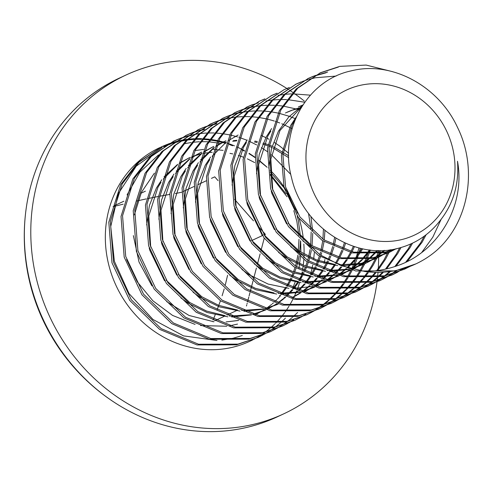 <?xml version="1.0" encoding="UTF-8"?>
<svg xmlns="http://www.w3.org/2000/svg" width="492" height="492" viewBox="0 0 492 492"><rect width="100%" height="100%" fill="white"/><g stroke="black" fill="none" stroke-linecap="round" stroke-linejoin="round"><path stroke-width="0.74" d="M180.324 140.491L174.5 141.942M173.682 142.182L168.055 144.064M167.268 144.365L161.837 146.665L139.082 162.139L122.176 183.934L110.343 221.412L113.504 262.113L131.296 299.782L161.118 328.638L198.559 344.228L238.023 344.123L258.165 337.401L263.429 334.738M258.165 337.401L236.498 344.837L197.034 344.935L159.593 329.351L129.771 300.495L111.979 262.82L108.818 222.126L120.651 184.648L137.557 162.852L161.837 146.665M161.075 147.028L166.53 144.771M167.323 144.482L172.975 142.655M173.793 142.422L179.642 141.032M392.776 71.721L366.159 65.073L339.837 66.365L320.513 72.711L297.758 88.185L280.852 109.98L269.019 147.459L272.181 188.153L289.966 225.828L319.794 254.678L341.374 265.723L364.966 271.516C375.888 271.35 386.429 269.499 396.595 265.957C437.566 252.537 465.875 206.419 457.498 161.241C459.214 184.328 453.267 204.297 439.67 221.166C428.889 234.856 415.199 243.86 398.594 248.183C353.902 260.84 302.248 225.699 291.602 177.926C278.583 130.411 307.162 80.294 350.759 70.971C391.134 60.344 438.384 85.577 457.554 127.483C477.96 168.768 469.011 221.64 436.804 250.287A106.782 97.705 -115 0 1 415.826 263.915A106.782 97.705 -115 0 1 396.091 270.452A106.782 97.705 -115 0 1 364.966 271.516M415.826 263.915L395.174 270.877L355.71 270.981L318.269 255.391L288.441 226.535L270.655 188.867L267.494 148.166L279.327 110.688L296.233 88.892L320.513 72.711M319.751 73.068L338.312 67.072M327.635 72.053L314.523 75.793M313.736 76.094L308.306 78.4L285.551 93.874L268.644 115.669L256.812 153.147L259.973 193.842L277.765 231.517L307.592 260.366L345.027 275.957L384.492 275.858L404.633 269.13L409.897 266.473M404.633 269.13L382.967 276.565L343.502 276.67L306.061 261.08L276.24 232.224L258.448 194.555L255.287 153.855L267.119 116.376L284.025 94.581L308.306 78.4M307.543 78.757L312.998 76.506M313.791 76.217L326.11 72.761M336.122 76.069L315.427 77.742L308.761 79.366M307.943 79.599L302.316 81.481M301.528 81.783L296.104 84.089L273.349 99.562L256.443 121.358L244.61 158.836L247.765 199.531L265.557 237.206L295.385 266.055L332.82 281.645L372.29 281.547L392.425 274.819L397.69 272.162M392.425 274.819L370.765 282.254L331.294 282.359L293.859 266.769L264.032 237.913L246.24 200.244L243.079 159.543L254.917 122.065L271.818 100.27L296.104 84.089M295.341 84.446L300.79 82.195M289.321 87.471L283.896 89.778L261.141 105.251L244.235 127.047L232.402 164.525L235.563 205.219L253.349 242.894L283.177 271.75L320.618 287.334L360.082 287.236L380.224 280.508L385.482 277.851M380.224 280.508L358.557 287.943L319.093 288.048L281.652 272.457L251.824 243.602L234.038 205.933L230.877 165.232L242.71 127.76L259.616 105.958L283.896 89.778M277.119 93.16L271.689 95.466L248.934 110.94L232.027 132.735L220.195 170.214L223.356 210.914L241.148 248.583L270.975 277.439L308.41 293.023L347.875 292.925L368.016 286.196L373.28 283.54M368.016 286.196L346.35 293.638L306.885 293.736L269.444 278.146L239.622 249.296L221.831 211.621L218.669 170.921L230.502 133.449L247.408 111.653L271.689 95.466M270.926 95.823L276.381 93.572M264.911 98.849L259.487 101.155L236.732 116.629L219.826 138.424L207.993 175.902L211.148 216.603L228.94 254.272L258.767 283.128L296.202 298.718L335.673 298.613L355.808 291.885L361.073 289.228M355.808 291.885L334.148 299.327L294.677 299.425L257.242 283.835L227.415 254.985L209.623 217.31L206.462 176.61L218.3 139.138L235.201 117.342L259.487 101.155M258.724 101.512L264.173 99.261M252.703 104.538L247.279 106.844L224.524 122.317L207.618 144.113L195.785 181.591L198.946 222.292L216.732 259.96L246.56 288.816L284.001 304.407L323.465 304.302L343.607 297.574L348.865 294.917M343.607 297.574L321.94 305.015L282.476 305.114L245.034 289.524L215.207 260.674L197.421 222.999L194.26 182.298L206.093 144.826L222.999 123.031L247.279 106.844M246.517 107.201L251.965 104.95M252.759 104.661L258.411 102.828M253.565 106.358L247.734 107.809M246.916 108.049L241.289 109.931M240.502 110.226L235.071 112.533L212.316 128.006L195.41 149.802L183.577 187.28L186.739 227.98L204.531 265.649L234.352 294.505L271.793 310.095L311.258 309.991L331.399 303.263L336.663 300.606M331.399 303.263L309.732 310.704L270.268 310.803L232.827 295.212L203.005 266.363L185.213 228.688L182.052 187.993L193.885 150.515L210.791 128.72L235.071 112.533M234.309 112.889L239.764 110.639M240.557 110.349L246.209 108.523M247.027 108.289L252.882 106.893M241.357 112.047L235.527 113.498M234.709 113.738L229.081 115.62M228.294 115.915L222.87 118.221L200.115 133.695L183.208 155.49L171.376 192.969L174.531 233.669L192.323 271.338L222.15 300.194L259.585 315.784L299.056 315.679L319.191 308.951L324.456 306.295M319.191 308.951L297.531 316.393L258.06 316.491L220.625 300.901L190.798 272.051L173.006 234.377L169.845 193.682L181.683 156.204L198.583 134.408L222.87 118.221M222.107 118.584L227.556 116.327M228.35 116.038L234.001 114.212M234.825 113.978L240.68 112.582M229.149 117.736L223.319 119.187M222.501 119.427L216.88 121.309M216.086 121.604L210.662 123.91L187.907 139.384L171.001 161.179L159.168 198.657L162.329 239.358L180.115 277.027L209.943 305.883L247.384 321.473L286.848 321.368L306.99 314.64L312.248 311.983M306.99 314.64L285.323 322.082L245.859 322.18L208.417 306.59L178.59 277.74L160.804 240.065L157.643 199.371L169.476 161.893L186.382 140.097L210.662 123.91M209.9 124.273L215.348 122.016M216.142 121.727L221.794 119.9M222.618 119.667L228.472 118.271M216.941 123.424L211.117 124.876M210.299 125.116L204.672 126.998M203.885 127.293L198.454 129.599L175.699 145.072L158.793 166.868L146.96 204.346L150.121 245.047L167.913 282.715L197.735 311.571L235.176 327.162L274.641 327.057L294.782 320.329L300.046 317.672M294.782 320.329L273.115 327.77L233.651 327.869L196.21 312.279L166.388 283.429L148.596 245.754L145.435 205.059L157.268 167.581L174.174 145.786L198.454 129.599M197.692 129.962L203.147 127.705M203.94 127.416L209.592 125.589M210.41 125.355L216.259 123.966M204.74 129.113L198.909 130.565M198.092 130.804L192.464 132.686M191.677 132.981L186.253 135.288L163.498 150.761L146.591 172.557L134.759 210.035L137.914 250.736L155.706 288.404L185.533 317.26L222.968 332.85L262.439 332.746L282.574 326.018L287.838 323.361M282.574 326.018L260.914 333.459L221.443 333.558L184.008 317.967L154.18 289.118L136.389 251.443L133.227 210.748L145.066 173.27L161.966 151.475L186.253 135.288M185.49 135.651L190.939 133.393M191.732 133.104L197.384 131.278M198.208 131.044L204.051 129.654M192.532 134.802L186.702 136.253M185.884 136.493L180.263 138.375M179.469 138.67L174.045 140.976L151.29 156.45L134.384 178.245L122.551 215.724L125.712 256.424L143.498 294.093L173.325 322.949L210.767 338.539L250.231 338.434L270.372 331.713L275.631 329.05M270.372 331.713L248.706 339.148L209.241 339.246L171.8 323.662L141.973 294.806L124.187 257.132L121.026 216.437L132.858 178.959L149.765 157.163L174.045 140.976M173.282 141.339L178.731 139.082M179.525 138.793L185.177 136.967M186.001 136.733L191.843 135.343M441.121 219.358L432.8 237.218L421.749 252.445M402.702 268.958L397.641 272.051M396.903 272.463L391.663 275.169M386.226 277.445L391.306 274.395M392.019 273.933L396.921 270.489M407.302 261.443L422.124 242.199L426.084 234.789M424.227 236.178L420.599 242.907L405.709 262.218M396.078 270.68L391.202 274.173M390.494 274.647L385.433 277.74M384.701 278.152L379.461 280.858M374.018 283.134L379.098 280.089M379.812 279.622L384.713 276.178M385.402 275.661L390.113 271.812M396.066 266.141L409.916 247.888L412.542 243.146M411.017 243.854L408.391 248.595L394.824 266.559M389.246 271.941L384.559 275.846M383.877 276.369L379 279.862M378.286 280.335L373.225 283.429M372.493 283.841L367.253 286.547M361.811 288.822L366.897 285.778M367.61 285.311L372.506 281.873M373.194 281.35L377.905 277.5M378.563 276.916L383.071 272.636M386.601 268.866L397.708 253.577L400.998 247.531M399.639 247.913L396.183 254.284L385.476 269.124M382.173 272.703L377.69 277.039M377.038 277.629L372.352 281.535M371.669 282.057L366.792 285.551M366.085 286.024L361.023 289.118M360.285 289.53L355.046 292.242M349.609 294.511L354.689 291.467M355.402 291L360.304 287.562M360.987 287.039L365.697 283.189M366.356 282.605L370.863 278.324M371.497 277.685L375.79 272.949M377.776 270.526L385.507 259.266L390.439 249.776M278.146 95.35L284.21 94.409M285.096 94.31L291.381 93.849M292.297 93.818L310.415 95.159M389.16 249.942L383.981 259.973L376.694 270.674M374.861 272.949L370.593 277.746M369.972 278.392L365.488 282.728M364.83 283.318L360.144 287.223M359.461 287.752L354.584 291.239M353.877 291.713L348.816 294.806M348.078 295.225L342.844 297.931M337.401 300.2L342.481 297.156M343.195 296.688L348.096 293.25M348.785 292.728L353.496 288.878M354.154 288.294L358.662 284.013M359.289 283.374L363.582 278.638M364.178 277.925L368.237 272.691M369.178 271.369L373.299 264.954L378.022 255.932M378.342 255.231L380.328 250.539M265.938 101.038L272.008 100.097M272.888 99.999L279.179 99.538M280.089 99.507L286.621 99.569M287.574 99.618L304.751 102.231M379.08 250.545L376.497 256.646M376.165 257.347L371.774 265.662L368.108 271.424M367.272 272.617L363.244 277.918M362.653 278.638L358.391 283.435M357.764 284.081L353.281 288.417M352.629 289.007L347.942 292.912M347.26 293.441L342.383 296.928M341.669 297.402L336.608 300.495M335.876 300.913L330.636 303.619M325.194 305.889L330.28 302.844M330.993 302.377L335.888 298.939M336.577 298.416L341.288 294.567M341.946 293.982L346.454 289.702M347.081 289.062L351.374 284.327M351.971 283.613L356.03 278.38M356.595 277.599L360.396 271.812M360.919 270.938L364.781 263.792M364.793 263.773L365.814 261.621M366.134 260.92L366.847 259.315M367.075 258.78L370.193 250.514M253.737 106.727L259.801 105.786M260.68 105.688L266.971 105.227M267.888 105.196L274.413 105.257M275.366 105.306L282.162 105.946M283.152 106.081L297.266 109.224M297.715 109.359L299.806 110.03M369.098 249.881L368.668 251.221M367.862 253.571L365.784 258.933M365.55 259.493L364.289 262.334M363.963 263.042L363.274 264.468M363.256 264.505L359.91 270.772M359.388 271.652L355.624 277.513M355.07 278.306L351.042 283.607M350.445 284.327L346.183 289.124M345.556 289.776L341.073 294.105M340.421 294.696L335.735 298.601M335.052 299.13L330.175 302.623M329.468 303.09L324.406 306.184M323.668 306.602L318.429 309.308M312.992 311.577L318.072 308.533M318.785 308.066L323.687 304.628M324.369 304.105L329.08 300.255M329.738 299.671L334.246 295.397M334.88 294.751L339.173 290.016M339.769 289.302L343.828 284.068M344.388 283.287L348.188 277.5M348.711 276.627L352.217 270.213M352.69 269.247L353.133 268.331M353.281 268.017L353.613 267.31M353.933 266.609L354.64 265.003M354.867 264.468L356.608 260.12M356.866 259.413L357.985 256.203M358.969 253.042L360.267 248.251M241.529 112.416L247.593 111.475M248.478 111.376L254.764 110.915M255.68 110.885L262.211 110.946M263.159 110.995L269.954 111.635M270.944 111.77L278.041 113.068M279.081 113.308L289.358 116.327M290.003 116.555L295.04 118.547M358.988 247.931L355.605 259.401M355.341 260.127L353.582 264.622M353.342 265.182L352.081 268.023M351.048 270.194L347.703 276.461M347.186 277.34L343.422 283.201M342.863 283.995L338.834 289.296M338.244 290.016L333.976 294.813M333.355 295.464L328.871 299.794M328.213 300.384L323.527 304.29M322.844 304.819L317.967 308.312M317.26 308.779L312.199 311.873M311.461 312.291L306.221 314.997M300.784 317.266L305.864 314.222M229.321 118.105L235.391 117.164M236.271 117.065L242.562 116.604M243.472 116.573L250.004 116.635M250.957 116.684L257.747 117.324M258.743 117.459L265.84 118.756M266.879 118.996L271.535 120.208M272.014 120.349L274.339 121.063M275.434 121.426L277.15 122.016M277.796 122.25L279.714 122.969M281.775 123.787L282.832 124.236M283.626 124.574L289.628 127.434M290.551 127.914L292.057 128.732M288.576 322.955L293.663 319.911M276.375 328.644L281.455 325.599M282.168 325.138L287.07 321.694M287.752 321.171L292.463 317.322M293.121 316.743L297.629 312.463M322.254 270.452L322.389 269.985M324.093 263.435L324.917 259.462M288.613 153.184L279.431 145.853L274.597 142.606M268.878 139.236L266.744 138.098M265.834 137.637L261.332 135.503M264.167 334.332L269.247 331.288M269.96 330.827L274.862 327.383M275.551 326.86L280.262 323.01M280.92 322.432L285.428 318.152M310.046 276.141L310.181 275.68M310.538 274.444L311.891 269.124M312.119 268.078L312.709 265.151M313.712 258.798L314.32 252.654M290.797 174.426L271.479 154.734M267.174 151.505L261.35 147.643M256.67 144.925L249.124 141.192M246.683 140.146L239.247 137.422M238.159 137.077L237.765 136.96M236.923 136.702L230.748 135.109M229.715 134.888L222.655 133.683M221.671 133.553L214.912 132.994M213.965 132.957L207.47 132.963M206.56 133L200.299 133.523M199.42 133.627L193.381 134.63M399.51 240.071A80.091 73.277 -115 0 1 308.41 177.495A80.091 73.277 -115 0 1 361.442 85.085A80.091 73.277 -115 0 1 452.542 147.661A80.091 73.277 -115 0 1 399.51 240.071M194.998 150.552L203.7 149.402M212.206 149.236L223.104 150.368M270.434 175.257L287.033 196.745M300.667 240.969L300.883 252.156M300.815 253.761L298.976 268.343M295.151 282.021L292.537 288.472M242.298 335.519L233.097 338.244L221.849 340.132M159.962 147.545A106.782 97.705 65 0 0 111.795 275.053A106.782 97.705 65 0 0 230.09 347.826A106.782 97.705 65 0 0 253.165 339.646M253.903 339.259A106.782 97.705 65 0 0 258.976 336.356M259.69 335.913A106.782 97.705 65 0 0 264.579 332.604M265.262 332.1A106.782 97.705 65 0 0 269.96 328.379M270.618 327.82A106.782 97.705 65 0 0 275.108 323.668M275.735 323.041A106.782 97.705 65 0 0 280.016 318.435M280.606 317.74A106.782 97.705 65 0 0 284.647 312.629M285.206 311.867A106.782 97.705 65 0 0 288.988 306.208M289.511 305.354A106.782 97.705 65 0 0 292.992 299.075M293.466 298.127A106.782 97.705 65 0 0 295.68 293.337M296.067 292.414A106.782 97.705 65 0 0 296.602 291.104M297.027 290.04A106.782 97.705 65 0 0 299.603 282.549M300.083 280.907A106.782 97.705 65 0 0 301.516 275.243M301.737 274.228A106.782 97.705 65 0 0 302.229 271.793M302.482 270.385A106.782 97.705 65 0 0 303.103 266.418M303.263 265.188A106.782 97.705 65 0 0 303.816 259.548M303.927 257.833A106.782 97.705 65 0 0 304.025 255.6M304.074 254.063A106.782 97.705 65 0 0 303.835 244.026M303.429 239.444A106.782 97.705 65 0 0 299.191 218.719M297.383 213.233A106.782 97.705 65 0 0 270.237 170.281M267.088 167.274L259.204 160.822M220.564 143.363L208.946 141.813M207.888 141.751L200.515 141.671M199.463 141.708L192.071 142.373M191.007 142.526L184.974 143.646M238.669 320.452L226.129 321.928L238.491 320.409M213.934 321.786L189.045 315.47L166.739 301.633M151.942 285.877L138.996 261.941L133.357 235.619M134.328 214.912L141.444 192.298L154.377 173.196M158.498 154.937L139.863 172.2L127.077 194.893M126.579 259.518L137.176 281.725L152.846 300.778L172.569 315.415L195.066 324.4M200.521 325.569L226.812 326.245M229.5 325.845L237.525 324.099M216.984 340.495L183.516 335.87L152.994 319.486L128.996 293.552L114.378 261.246L110.737 226.535L118.344 193.59L136.241 166.161L162.175 147.415M163.633 146.745L171.456 143.701M172.428 143.387L178.159 141.77M179.512 141.136A106.782 97.705 65 0 0 179.334 141.173A106.782 97.705 65 0 0 173.602 142.557M172.772 142.791A106.782 97.705 65 0 0 167.059 144.636M166.253 144.931A106.782 97.705 65 0 0 160.736 147.188M377.007 281.984A186.874 170.982 -115 0 1 283.656 413.877A186.874 170.982 -115 0 1 249.124 425.316A186.874 170.982 -115 0 1 42.226 298.324A186.874 170.982 -115 0 1 125.767 75.116A186.874 170.982 -115 0 1 160.3 63.677A186.874 170.982 -115 0 1 286.842 88.468M283.656 413.877L277.217 416.878A186.874 170.982 -115 0 1 242.679 428.323A186.874 170.982 -115 0 1 115.497 403.114A186.874 170.982 -115 0 1 30.11 282.31A186.874 170.982 -115 0 1 25.867 210.822A186.874 170.982 -115 0 1 119.322 78.123L125.767 75.116M287.359 88.8A186.874 170.982 -115 0 1 288.644 89.63M289.61 90.27A186.874 170.982 -115 0 1 292.734 92.385M293.263 92.748A186.874 170.982 -115 0 1 293.773 93.111M294.733 93.787A186.874 170.982 -115 0 1 304.296 101.051M378.532 250.539A186.874 170.982 -115 0 1 378.569 251.836M378.625 254.604A186.874 170.982 -115 0 1 378.625 255.004M378.631 255.477A186.874 170.982 -115 0 1 378.293 268.57M378.2 269.985A186.874 170.982 -115 0 1 378.17 270.471M377.979 272.912A186.874 170.982 -115 0 1 377.592 277.051M377.505 277.845A186.874 170.982 -115 0 1 377.216 280.36M377.179 280.661A186.874 170.982 -115 0 1 377.124 281.086M377.093 281.344A186.874 170.982 -115 0 1 377.013 281.928M113.074 206.658L123.129 204.186M136.136 201.13L146.309 198.891M147.766 198.583L157.993 196.523M159.463 196.246L169.765 194.42M175.306 193.54L181.665 192.255M227.599 275.274L225.336 284.782M224.204 288.884L222.107 295.766M220.434 300.778L217.009 310.188M215.176 314.862L213.073 320.04M211.443 178.375L214.74 176.837L218.042 180.595M234.592 199.389L253.478 220.84M259.266 227.415L265.274 234.241L264.807 236.012M264.235 238.196L260.852 251.092M260.12 253.897L257.365 264.407M256.953 265.963L256.849 266.363M256.406 268.054L253.442 279.37M253.036 280.907L250.336 291.209M249.967 292.611L249.087 295.969M248.811 297.033L247.519 301.965M247.187 303.232L247.002 303.933M246.763 304.837L246.461 305.993M145.392 191.191L140.995 193.239M123.873 201.222L114.126 205.767M206.08 180.871L197.716 184.771M193.873 186.56L183.19 191.542M265.274 234.241L263.94 234.862M262.402 235.576L251.732 240.551M237.636 310.108L226.953 315.083M224.051 316.442L214.752 320.778M213.227 321.485L212.808 321.682M267.088 167.255A106.782 97.705 65 0 0 259.235 160.65M254.942 157.532A106.782 97.705 65 0 0 249.007 153.713M244.37 151.093A106.782 97.705 65 0 0 241.185 149.47M232.624 145.755A106.782 97.705 65 0 0 229.37 144.574M225.687 143.393A106.782 97.705 65 0 0 223.977 142.895M223.442 142.748A106.782 97.705 65 0 0 222.415 142.471M222.304 142.44A106.782 97.705 65 0 0 218.202 141.462M217.157 141.241A106.782 97.705 65 0 0 210.023 140.054M209.026 139.931A106.782 97.705 65 0 0 202.181 139.371M201.228 139.334A106.782 97.705 65 0 0 195.066 139.322A106.782 97.705 65 0 0 194.648 139.334M193.725 139.371A106.782 97.705 65 0 0 187.384 139.882M186.493 139.986A106.782 97.705 65 0 0 180.373 140.964M179.894 141.364L186.296 140.177M187.212 140.042L193.707 139.396M397.696 248.405L383.92 252.753L352.309 252.906L322.315 240.551L298.386 217.624L284.056 187.673L281.381 155.306L290.655 125.509L296.504 116.561M395.568 248.878L387.85 253.042L371.712 258.441L340.101 258.595L310.108 246.24L302.974 241.037M286.621 223.915L271.848 193.362L271.24 190.994M268.724 168.079L271.455 148.633L278.454 131.198L288.822 116.893L302.457 105.614M390.211 249.807L382.352 255.182M381.62 255.612L375.642 258.731L359.511 264.13L341.565 265.791M337.721 265.606L316.934 261.313L297.906 251.929L290.766 246.726M274.413 229.604L259.641 199.051L259.038 196.683M256.517 173.768L259.247 154.322L266.246 136.887L271.627 128.56M298.392 106.936L302.758 105.153M383.871 250.422L375.833 257.132M375.138 257.63L370.144 260.871M369.412 261.301L364.197 264.056M370.205 261.006L363.44 264.419L351.233 268.872M349.086 269.413L329.357 271.479M325.513 271.295L304.726 267.002L285.698 257.617L278.564 252.414M262.205 235.293L247.439 204.74L246.83 202.378M285.422 112.975L291.67 110.442M292.469 110.165L298.207 108.517M299.044 108.32L301.043 107.902M376.958 250.508L369.049 258.503M368.385 259.075L352.912 269.302M338.404 274.395L351.399 270.016L339.025 274.561M336.879 275.102L317.156 277.168M313.312 276.984L292.519 272.691L273.49 263.306L266.356 258.103M250.004 240.982L235.231 210.428L234.623 208.067M232.107 185.146L234.838 165.699L241.836 148.264L247.212 139.937M369.578 249.936L361.983 259.266M361.356 259.917L356.841 264.192M356.183 264.764L351.423 268.509M349.843 269.616L345.735 272.248M345.003 272.679L340.704 274.991M326.202 280.083L339.191 275.704L326.817 280.249M324.677 280.791L304.948 282.857M301.104 282.672L280.317 278.38L261.289 268.995L254.149 263.792M237.796 246.67L223.024 216.117L222.421 213.756M361.731 248.589L354.603 259.37M354.019 260.108L347.063 267.673M346.11 268.558L339.216 274.198M337.641 275.305L333.527 277.937M332.795 278.367L328.496 280.68M326.823 281.486L314.616 285.938M312.469 286.485L292.74 288.546M288.896 288.361L268.109 284.068L249.081 274.684L241.947 269.481M225.588 252.359L210.822 221.806L210.213 219.444M353.385 246.277L350.95 251.566M350.47 252.519L346.878 258.743M346.337 259.579L341.756 265.865M340.956 266.842L337.567 270.643M336.946 271.295L334.855 273.361M333.908 274.247L332.432 275.569M331.768 276.141L327.008 279.887M325.433 280.993L316.294 286.369M314.616 287.174L302.408 291.627M300.261 292.174L280.538 294.241M276.695 294.056L255.901 289.757L236.873 280.372L229.739 275.169M213.387 258.048L198.614 227.495L198.005 225.133M195.49 202.212L198.221 182.772L205.219 165.33L210.594 157.003M344.425 242.728L342.34 249.038M341.922 250.133L338.748 257.255M338.262 258.208L335.396 263.269M334.129 265.268L329.554 271.553M328.754 272.531L325.366 276.332M324.738 276.984L322.647 279.05M321.7 279.936L320.224 281.258M319.566 281.83L314.382 285.877M313.226 286.688L304.087 292.057M201.179 263.737L186.407 233.183L185.804 230.822M183.282 207.901L186.013 188.461L193.012 171.019L198.393 162.692M200.613 159.869L214.26 147.268M215.982 146.099L224.395 141.425M334.622 237.433L333.096 245.139M332.764 246.424L330.132 254.727M329.714 255.822L328.103 259.665M327.537 260.895L323.195 268.958M322.512 270.04L317.986 276.442M316.547 278.22L313.158 282.021M312.531 282.672L310.446 284.739M309.493 285.624L302.18 291.565M301.024 292.377L291.879 297.746M188.971 269.425L174.205 238.872L173.596 236.511M171.075 213.59L173.811 194.149L180.804 176.708L186.185 168.381M188.405 165.558L202.052 152.957M203.78 151.788L213.713 146.401L203.577 152.249M224.973 142.649L226.111 142.385M232.691 141.259L236.64 140.89M246.474 140.946L246.892 140.976M254.376 141.973L257.175 142.551M262.765 144.045L267.783 145.786M269.149 146.327L271.781 147.452M272.962 148L288.687 157.674M323.428 229.254L322.924 239.229M322.734 240.828L320.889 250.828M320.563 252.113L319.837 254.708M319.4 256.135L315.895 265.354M315.335 266.584L314.333 268.638M313.847 269.585L310.987 274.647M309.72 276.645L305.778 282.131M304.339 283.909L298.238 290.428M297.291 291.313L295.151 293.207M277.998 304.24L265.791 308.693M263.644 309.24L243.921 311.307M240.078 311.122L219.284 306.823L200.256 297.439L193.122 292.236M176.769 275.114L161.997 244.561L161.388 242.199M158.873 219.278L161.604 199.838L168.602 182.397L173.977 174.07M176.197 171.247L189.844 158.645M191.572 157.477L201.511 152.09L191.37 157.938M308.539 213.436L311.042 229.666M311.153 231.898L310.716 244.918M310.532 246.517L310.372 247.697M310.114 249.438L308.681 256.517M308.355 257.802L307.629 260.397M307.199 261.824L305.723 266.104M305.304 267.199L303.687 271.049M303.127 272.273L302.131 274.327M301.645 275.274L298.779 280.335M297.512 282.334L292.937 288.62M292.137 289.597L286.03 296.116M285.083 297.002L283.607 298.324M282.949 298.896L278.189 302.642M276.609 303.755L272.5 306.381M271.768 306.811L267.47 309.124M265.981 309.843L253.583 314.382M251.443 314.929L231.714 316.996M227.87 316.811L207.083 312.512L188.055 303.127L180.915 297.924M164.562 280.803L149.789 250.25L149.187 247.888M146.665 224.967L149.396 205.527L156.394 188.092L161.776 179.758M163.996 176.935L177.643 164.334M179.365 163.166L189.303 157.778L179.168 163.627M188.541 158.141L190.441 157.317M191.911 156.727L200.564 154.027M203.048 153.479L207.403 152.748M208.276 152.637L212.23 152.268M229.967 153.35L232.765 153.928M238.349 155.423L243.374 157.163M247.365 158.836L254.684 162.581M270.372 174.291L285.932 193.75M293.816 210.674L296.861 221.394L298.835 235.354M299.001 239.266L298.164 253.392M297.906 255.127L296.479 262.205M296.147 263.491L295.428 266.086M294.991 267.513L293.515 271.793M293.097 272.888L291.485 276.738M290.92 277.962L289.923 280.016M289.437 280.963L286.578 286.024M285.895 287.107L281.369 293.509M279.93 295.286L279.628 295.643M397.179 248.522L385.445 252.039L353.834 252.193L323.841 239.838L299.911 216.917L285.581 186.96L282.906 154.599L292.18 124.796L294.96 120.196M396.115 248.761L389.375 252.328L373.237 257.728L341.626 257.882L311.633 245.526L288.146 223.202M272.765 190.287L270.84 159.07L279.979 130.485L302.149 106.1M390.949 249.702L377.167 258.017L361.036 263.417L339.246 264.899M335.003 264.475L316.424 259.868L299.431 251.215L275.938 228.891M260.563 195.976L258.632 164.758L267.771 136.179L270.858 131.1M299.154 106.58L302.869 104.98M384.695 250.367L376.663 256.916M375.962 257.408L370.937 260.588M364.966 263.706L350.612 268.706M348.342 269.21L327.039 270.588M322.795 270.163L304.216 265.557L287.223 256.91L263.73 234.579M286.947 112.268L292.402 110.011M293.195 109.728L298.902 108.012M299.733 107.803L301.313 107.447M377.85 250.526L369.91 258.362M369.246 258.921L364.455 262.605M363.754 263.097L352.942 269.308M336.134 274.899L314.837 276.276M310.587 275.852L292.014 271.246L275.016 262.599L251.529 240.268M236.148 207.353L234.223 176.136L243.362 147.557L246.443 142.483M370.525 250.047L362.881 259.204M362.253 259.844L357.709 264.05M357.038 264.61L351.368 268.909M350.181 269.708L346.528 271.965M345.796 272.39L340.741 274.997M323.927 280.588L302.629 281.965M298.386 281.541L279.807 276.935L262.814 268.288L239.321 245.957M362.739 248.804L355.544 259.401M354.953 260.12L350.673 264.893M350.046 265.532L347.635 267.845M346.663 268.724L340.046 273.983M337.973 275.397L334.32 277.654M333.588 278.078L328.533 280.686M354.455 246.627L351.995 251.806M351.503 252.74L347.862 258.866M347.315 259.69L342.481 266.129M341.663 267.094L338.471 270.582M337.838 271.221L335.433 273.534M334.462 274.413L333.293 275.428M332.629 275.994L327.838 279.671M325.772 281.086L316.325 286.375M314.782 287.082L301.787 291.461M299.517 291.965L278.22 293.343M273.97 292.918L255.397 288.312L238.399 279.665L214.912 257.334M199.531 224.42L197.606 193.202L206.745 164.623L209.826 159.549M212.12 156.29L226.215 142.151M227.987 140.872L238.128 135.023M345.587 243.257L343.447 249.419M343.016 250.496L339.788 257.494M339.296 258.429L336.245 263.644M335.556 264.714L331.134 270.778M330.544 271.498L330.28 271.818M329.462 272.783L326.264 276.27M325.636 276.91L323.226 279.228M322.254 280.102L321.091 281.117M320.421 281.682L315.63 285.36M313.564 286.774L304.124 292.063M187.329 230.108L185.398 198.891L194.537 170.312L197.624 165.238M199.918 161.979L214.008 147.84M215.785 146.561L225.92 140.712M335.907 238.214L334.289 245.717M333.951 246.978L331.239 255.108M330.815 256.184L329.062 260.182M328.484 261.387L327.58 263.183M327.088 264.118L324.043 269.333M322.906 271.067L318.927 276.467M318.336 277.193L318.072 277.506M317.254 278.472L314.056 281.959M313.429 282.599L311.018 284.917M310.046 285.791L302.549 291.664M301.356 292.463L297.703 294.72M296.971 295.145L291.916 297.752M175.121 235.797L173.196 204.58L182.329 176.001L185.416 170.927M187.71 167.667L201.806 153.529M225.668 142.145L226.283 141.991M233.337 140.657L236.873 140.275M254.893 141.081L257.402 141.561M263.208 143.012L267.955 144.568M269.308 145.078L272.137 146.229M273.306 146.745L288.632 155.761M324.941 230.508L324.259 240.114M324.056 241.664L322.088 251.406M321.743 252.667L320.925 255.422M320.476 256.818L316.86 265.871M316.282 267.076L315.378 268.872M314.88 269.807L311.836 275.022M310.698 276.756L306.719 282.156M306.129 282.882L305.864 283.195M305.046 284.161L298.816 290.606M297.844 291.479L296.012 293.06M278.164 304.148L265.17 308.527M262.9 309.031L241.603 310.409M237.353 309.985L218.78 305.378L201.782 296.731L178.295 274.401M162.913 241.486L160.989 210.268L170.127 181.689L173.209 176.616M175.503 173.356L189.598 159.217M310.907 216.462L312.678 231.191M312.74 233.306L312.057 245.803M311.848 247.353L311.639 248.731M311.35 250.416L309.88 257.095M309.542 258.355L308.724 261.111M308.269 262.507L306.83 266.486M306.399 267.562L304.653 271.559M304.074 272.765L303.17 274.561M302.678 275.495L299.628 280.711M298.496 282.445L293.663 288.884M292.845 289.849L286.608 296.295M285.637 297.168L284.474 298.183M283.804 298.749L279.013 302.426M276.947 303.841L267.507 309.13M265.957 309.837L252.968 314.216M250.692 314.72L229.395 316.098M225.151 315.673L206.572 311.067L189.58 302.42L166.087 280.089M150.712 247.175L148.781 215.957L157.92 187.378L161.007 182.304M163.301 179.045L177.391 164.906M270.274 172.083L284.087 187.784M287.457 193.036L295.341 209.967M297.217 215.976L298.386 220.68L300.477 236.88M300.544 240.846L299.431 254.419M299.148 256.104L297.672 262.783M297.334 264.044L296.516 266.799M296.067 268.195L294.622 272.174M294.198 273.251L292.445 277.248M291.867 278.454L290.963 280.249M290.471 281.184L287.426 286.399M286.731 287.469L281.455 294.573M280.637 295.538L277.439 299.025M276.812 299.665L274.401 301.983M273.429 302.857L272.267 303.872M271.602 304.437L265.932 308.73M264.739 309.529L255.299 314.818M267.082 167.231L259.278 160.423M254.973 157.194L249.143 153.332M244.469 150.613L236.916 146.88M234.475 145.835L229.856 144.064M229.235 143.842L227.04 143.111M225.951 142.766L225.564 142.649M224.715 142.397L223.319 141.997M223.245 141.973L218.54 140.804M217.507 140.577L210.453 139.371M209.463 139.248L202.704 138.683M201.757 138.646L195.262 138.652M194.352 138.689L188.092 139.211M187.212 139.316L181.173 140.318M25.867 210.822A198.811 198.811 0 0 0 115.497 403.114M387.85 253.042L389.375 252.328M375.642 258.731L377.167 258.017"/></g></svg>
